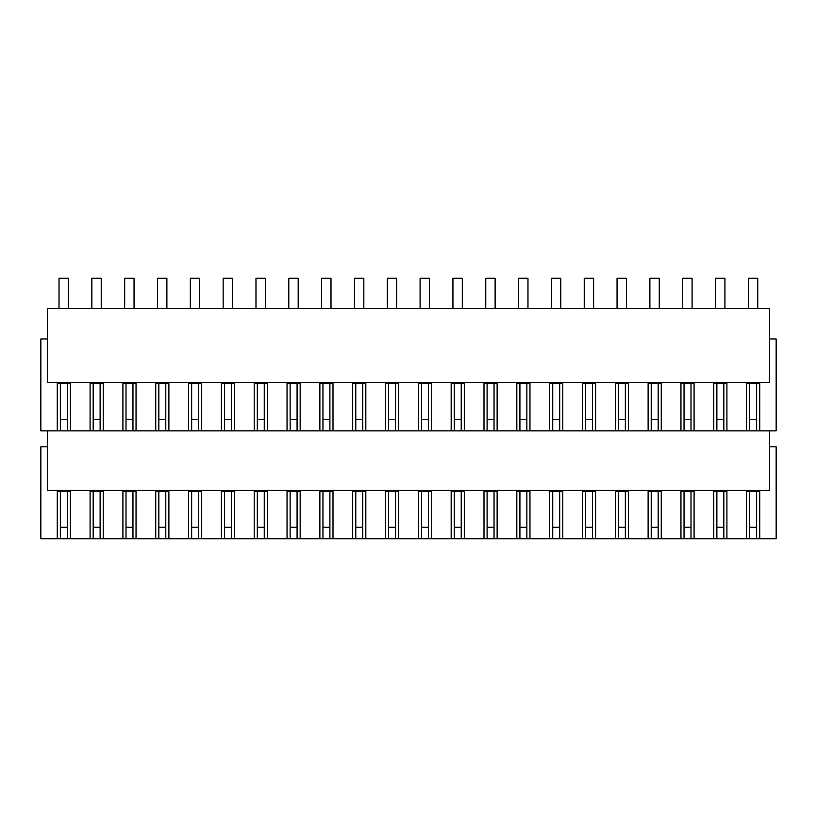 <?xml version="1.0" encoding="UTF-8"?>
<svg xmlns="http://www.w3.org/2000/svg" width="817" height="817" viewBox="0 0 817 817"><rect width="100%" height="100%" fill="white"/><g stroke="black" fill="none" stroke-linecap="round" stroke-linejoin="round"><path stroke-width="1.23" d="M47.417 446.817L40.85 446.817L40.85 538.73L67.3 538.73L67.3 491.364M60.356 538.73L60.356 491.364M100.123 491.364L100.123 538.73L93.179 538.73L93.179 491.364M132.957 491.364L132.957 538.73L126.002 538.73L126.002 491.364M165.78 491.364L165.78 538.73L158.835 538.73L158.835 491.364M198.602 491.364L198.602 538.73L191.658 538.73L191.658 491.364M231.436 491.364L231.436 538.73L224.481 538.73L224.481 491.364M264.259 491.364L264.259 538.73L257.314 538.73L257.314 491.364M297.082 491.364L297.082 538.73L290.137 538.73L290.137 491.364M329.905 491.364L329.905 538.73L322.96 538.73L322.96 491.364M362.738 491.364L362.738 538.73L355.783 538.73L355.783 491.364M395.561 491.364L395.561 538.73L388.616 538.73L388.616 491.364M428.384 491.364L428.384 538.73L421.439 538.73L421.439 491.364M461.217 491.364L461.217 538.73L454.262 538.73L454.262 491.364M494.04 491.364L494.04 538.73L487.095 538.73L487.095 491.364M526.863 491.364L526.863 538.73L519.918 538.73L519.918 491.364M559.686 491.364L559.686 538.73L552.741 538.73L552.741 491.364M592.519 491.364L592.519 538.73L585.564 538.73L585.564 491.364M625.342 491.364L625.342 538.73L618.398 538.73L618.398 491.364M658.165 491.364L658.165 538.73L651.22 538.73L651.22 491.364M690.998 491.364L690.998 538.73L684.043 538.73L684.043 491.364M723.821 491.364L723.821 538.73L716.877 538.73L716.877 491.364M756.644 491.364L756.644 538.73L749.7 538.73L749.7 491.364M67.3 538.73L93.179 538.73M57.261 538.73L57.261 491.364L70.395 491.364L70.395 538.73M756.644 538.73L776.15 538.73L776.15 446.817L769.583 446.817M723.821 538.73L746.605 538.73L746.605 491.364L759.739 491.364L759.739 538.73M746.605 538.73L749.7 538.73M690.998 538.73L713.782 538.73L713.782 491.364L726.916 491.364L726.916 538.73M713.782 538.73L716.877 538.73M658.165 538.73L680.959 538.73L680.959 491.364L694.082 491.364L694.082 538.73M680.959 538.73L684.043 538.73M625.342 538.73L648.126 538.73L648.126 491.364L661.259 491.364L661.259 538.73M648.126 538.73L651.22 538.73M592.519 538.73L615.303 538.73L615.303 491.364L628.436 491.364L628.436 538.73M615.303 538.73L618.398 538.73M559.686 538.73L582.48 538.73L582.48 491.364L595.603 491.364L595.603 538.73M582.48 538.73L585.564 538.73M526.863 538.73L549.647 538.73L549.647 491.364L562.78 491.364L562.78 538.73M549.647 538.73L552.741 538.73M494.04 538.73L516.824 538.73L516.824 491.364L529.957 491.364L529.957 538.73M516.824 538.73L519.918 538.73M461.217 538.73L484.001 538.73L484.001 491.364L497.134 491.364L497.134 538.73M484.001 538.73L487.095 538.73M428.384 538.73L451.178 538.73L451.178 491.364L464.301 491.364L464.301 538.73M451.178 538.73L454.262 538.73M395.561 538.73L418.345 538.73L418.345 491.364L431.478 491.364L431.478 538.73M418.345 538.73L421.439 538.73M362.738 538.73L385.522 538.73L385.522 491.364L398.655 491.364L398.655 538.73M385.522 538.73L388.616 538.73M329.905 538.73L352.699 538.73L352.699 491.364L365.822 491.364L365.822 538.73M352.699 538.73L355.783 538.73M297.082 538.73L319.866 538.73L319.866 491.364L332.999 491.364L332.999 538.73M319.866 538.73L322.96 538.73M264.259 538.73L287.043 538.73L287.043 491.364L300.176 491.364L300.176 538.73M287.043 538.73L290.137 538.73M231.436 538.73L254.22 538.73L254.22 491.364L267.353 491.364L267.353 538.73M254.22 538.73L257.314 538.73M198.602 538.73L221.397 538.73L221.397 491.364L234.52 491.364L234.52 538.73M221.397 538.73L224.481 538.73M165.78 538.73L188.564 538.73L188.564 491.364L201.697 491.364L201.697 538.73M188.564 538.73L191.658 538.73M132.957 538.73L155.741 538.73L155.741 491.364L168.874 491.364L168.874 538.73M155.741 538.73L158.835 538.73M100.123 538.73L122.918 538.73L122.918 491.364L136.041 491.364L136.041 538.73M122.918 538.73L126.002 538.73M90.084 538.73L90.084 491.364L103.218 491.364L103.218 538.73M769.583 312.227L769.583 382.57L47.417 382.57L47.417 308.479L769.583 308.479L769.583 312.227M47.417 430.865L47.417 490.425L769.583 490.425L769.583 430.865M47.417 338.953L40.85 338.953L40.85 430.865L746.605 430.865L746.605 383.51L759.739 383.51L759.739 430.865L776.15 430.865L776.15 338.953L769.583 338.953M57.261 430.865L57.261 383.51L70.395 383.51L70.395 430.865M90.084 430.865L90.084 383.51L103.218 383.51L103.218 430.865M122.918 430.865L122.918 383.51L136.041 383.51L136.041 430.865M155.741 430.865L155.741 383.51L168.874 383.51L168.874 430.865M188.564 430.865L188.564 383.51L201.697 383.51L201.697 430.865M221.397 430.865L221.397 383.51L234.52 383.51L234.52 430.865M254.22 430.865L254.22 383.51L267.353 383.51L267.353 430.865M287.043 430.865L287.043 383.51L300.176 383.51L300.176 430.865M319.866 430.865L319.866 383.51L332.999 383.51L332.999 430.865M352.699 430.865L352.699 383.51L365.822 383.51L365.822 430.865M385.522 430.865L385.522 383.51L398.655 383.51L398.655 430.865M418.345 430.865L418.345 383.51L431.478 383.51L431.478 430.865M451.178 430.865L451.178 383.51L464.301 383.51L464.301 430.865M484.001 430.865L484.001 383.51L497.134 383.51L497.134 430.865M516.824 430.865L516.824 383.51L529.957 383.51L529.957 430.865M549.647 430.865L549.647 383.51L562.78 383.51L562.78 430.865M582.48 430.865L582.48 383.51L595.603 383.51L595.603 430.865M615.303 430.865L615.303 383.51L628.436 383.51L628.436 430.865M648.126 430.865L648.126 383.51L661.259 383.51L661.259 430.865M680.959 430.865L680.959 383.51L694.082 383.51L694.082 430.865M713.782 430.865L713.782 383.51L726.916 383.51L726.916 430.865M746.605 430.865L749.7 430.865L749.7 383.51M749.7 430.865L759.739 430.865M723.821 430.865L723.821 383.51M756.644 430.865L756.644 383.51M60.356 430.865L60.356 383.51M67.3 430.865L67.3 383.51M93.179 430.865L93.179 383.51M100.123 430.865L100.123 383.51M126.002 430.865L126.002 383.51M132.957 430.865L132.957 383.51M158.835 430.865L158.835 383.51M165.78 430.865L165.78 383.51M191.658 430.865L191.658 383.51M198.602 430.865L198.602 383.51M224.481 430.865L224.481 383.51M231.436 430.865L231.436 383.51M257.314 430.865L257.314 383.51M264.259 430.865L264.259 383.51M290.137 430.865L290.137 383.51M297.082 430.865L297.082 383.51M322.96 430.865L322.96 383.51M329.905 430.865L329.905 383.51M355.783 430.865L355.783 383.51M362.738 430.865L362.738 383.51M388.616 430.865L388.616 383.51M395.561 430.865L395.561 383.51M421.439 430.865L421.439 383.51M428.384 430.865L428.384 383.51M454.262 430.865L454.262 383.51M461.217 430.865L461.217 383.51M487.095 430.865L487.095 383.51M494.04 430.865L494.04 383.51M519.918 430.865L519.918 383.51M526.863 430.865L526.863 383.51M552.741 430.865L552.741 383.51M559.686 430.865L559.686 383.51M585.564 430.865L585.564 383.51M592.519 430.865L592.519 383.51M618.398 430.865L618.398 383.51M625.342 430.865L625.342 383.51M651.22 430.865L651.22 383.51M658.165 430.865L658.165 383.51M684.043 430.865L684.043 383.51M690.998 430.865L690.998 383.51M716.877 430.865L716.877 383.51M60.356 527.282L67.3 527.282M68.403 308.479L68.403 278.27L59.018 278.27L59.018 308.479M60.356 419.427L67.3 419.427M93.179 527.282L100.123 527.282M101.226 308.479L101.226 278.27L91.851 278.27L91.851 308.479M93.179 419.427L100.123 419.427M126.002 527.282L132.957 527.282M134.049 308.479L134.049 278.27L124.674 278.27L124.674 308.479M126.002 419.427L132.957 419.427M158.835 527.282L165.78 527.282M166.882 308.479L166.882 278.27L157.497 278.27L157.497 308.479M158.835 419.427L165.78 419.427M191.658 527.282L198.602 527.282M199.705 308.479L199.705 278.27L190.32 278.27L190.32 308.479M191.658 419.427L198.602 419.427M224.481 527.282L231.436 527.282M232.528 308.479L232.528 278.27L223.153 278.27L223.153 308.479M224.481 419.427L231.436 419.427M257.314 527.282L264.259 527.282M265.351 308.479L265.351 278.27L255.976 278.27L255.976 308.479M257.314 419.427L264.259 419.427M290.137 527.282L297.082 527.282M298.185 308.479L298.185 278.27L288.799 278.27L288.799 308.479M290.137 419.427L297.082 419.427M322.96 527.282L329.905 527.282M331.008 308.479L331.008 278.27L321.632 278.27L321.632 308.479M322.96 419.427L329.905 419.427M355.783 527.282L362.738 527.282M363.831 308.479L363.831 278.27L354.455 278.27L354.455 308.479M355.783 419.427L362.738 419.427M388.616 527.282L395.561 527.282M396.664 308.479L396.664 278.27L387.278 278.27L387.278 308.479M388.616 419.427L395.561 419.427M421.439 527.282L428.384 527.282M429.487 308.479L429.487 278.27L420.101 278.27L420.101 308.479M421.439 419.427L428.384 419.427M454.262 527.282L461.217 527.282M462.31 308.479L462.31 278.27L452.935 278.27L452.935 308.479M454.262 419.427L461.217 419.427M487.095 527.282L494.04 527.282M495.133 308.479L495.133 278.27L485.758 278.27L485.758 308.479M487.095 419.427L494.04 419.427M519.918 527.282L526.863 527.282M527.966 308.479L527.966 278.27L518.581 278.27L518.581 308.479M519.918 419.427L526.863 419.427M552.741 527.282L559.686 527.282M560.789 308.479L560.789 278.27L551.414 278.27L551.414 308.479M552.741 419.427L559.686 419.427M585.564 527.282L592.519 527.282M593.612 308.479L593.612 278.27L584.237 278.27L584.237 308.479M585.564 419.427L592.519 419.427M618.398 527.282L625.342 527.282M626.445 308.479L626.445 278.27L617.06 278.27L617.06 308.479M618.398 419.427L625.342 419.427M651.22 527.282L658.165 527.282M659.268 308.479L659.268 278.27L649.883 278.27L649.883 308.479M651.22 419.427L658.165 419.427M684.043 527.282L690.998 527.282M692.091 308.479L692.091 278.27L682.716 278.27L682.716 308.479M684.043 419.427L690.998 419.427M716.877 527.282L723.821 527.282M724.914 308.479L724.914 278.27L715.539 278.27L715.539 308.479M716.877 419.427L723.821 419.427M749.7 527.282L756.644 527.282M757.747 308.479L757.747 278.27L748.362 278.27L748.362 308.479M749.7 419.427L756.644 419.427"/></g></svg>
